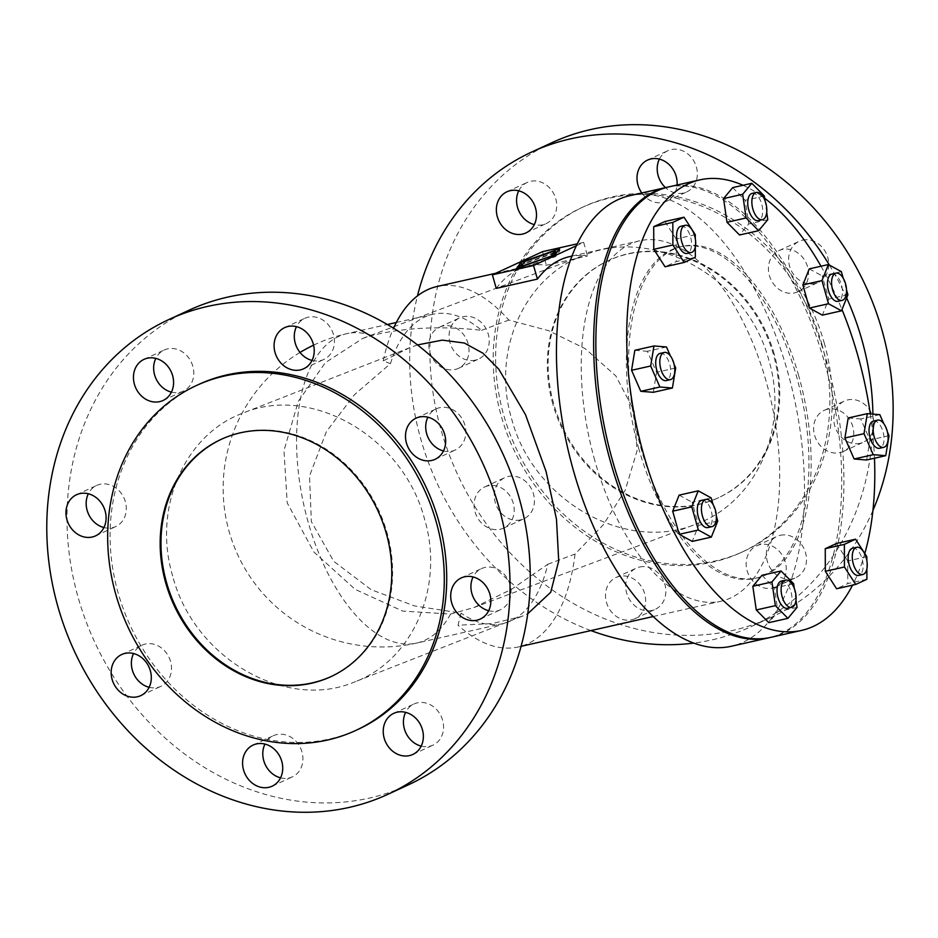 <?xml version="1.0" encoding="UTF-8"?>
<svg xmlns="http://www.w3.org/2000/svg" width="938" height="938" viewBox="0 0 938 938"><rect width="100%" height="100%" fill="white"/><g stroke="black" fill="none" stroke-linecap="round" stroke-linejoin="round"><path stroke-width="0.7" stroke-dasharray="4.69 3.52" d="M417.516 344.914L409.683 347.717L383.243 360.896L390.454 363.639L354.587 394.558L326.401 431.621L309.528 475.941L311.357 521.61L333.67 561.276L371.12 589.674L414.385 605.901L461.039 613.1L458.037 625.212L492.18 623.559L521.68 616.442L527.731 613.78M390.454 363.639A158.604 79.683 -102.7 0 1 432.864 314.253A158.604 79.683 -102.7 0 1 481.616 330.317C441.352 325.791 404.735 327.514 371.753 335.499L362.772 338.395L325.275 362.736L298.296 401.335L283.968 450.627L287.216 502.92L313.878 552.001L355.209 589.392L402.683 611.095L450.58 614.073L473.819 607.601L511.421 589.381L547.815 564.254A158.604 79.683 -102.7 0 1 502.651 623.688A158.604 79.683 -102.7 0 1 461.039 613.1M629.668 195.714A230.936 116.019 -102.7 0 1 787.568 371.542A230.936 116.019 -102.7 0 1 731.288 646.259M667.962 187.084A230.936 116.019 -102.7 0 1 824.772 363.158A230.936 116.019 -102.7 0 1 769.582 637.617M547.815 564.254L575.041 554.053L603.333 524.741L625.294 490.058L637.066 450.779L634.24 411.184L615.856 375.939L585.124 348.619L548.484 330.622L508.818 320.057A184.751 92.815 -102.7 0 0 436.991 286.524M383.243 360.896A184.751 92.815 -102.7 0 1 393.561 328.206M594.798 460.546A184.751 92.815 -102.7 0 1 639.833 240.773A184.751 92.815 -102.7 0 1 766.158 381.438A184.751 92.815 -102.7 0 1 721.123 601.211A184.751 92.815 -102.7 0 1 594.798 460.546M496.237 288.388A184.751 92.815 -102.7 0 1 528.54 265.864A184.751 92.815 -102.7 0 1 546.35 265.255L587.516 255.968A184.751 92.815 77.3 0 0 569.706 256.59M172.651 575.991C152.472 508.466 184.083 434.915 242.614 413.224C311.627 383.818 403.387 437.249 424.562 519.171C444.753 586.696 413.142 660.258 354.611 681.949C285.586 711.344 193.826 657.913 172.651 575.991M189.019 310.22A261.432 224.757 -114.8 0 0 85.452 619.854A261.432 224.757 -114.8 0 0 369.49 798.062A261.432 224.757 -114.8 0 0 408.194 784.942M421.197 746.12A22.653 19.475 -114.8 0 0 429.639 746.273A22.653 19.475 -114.8 0 0 433.004 745.135A22.653 19.475 -114.8 0 0 441.974 718.309A22.653 19.475 -114.8 0 0 417.363 702.855A22.653 19.475 -114.8 0 0 414.01 703.992A22.653 19.475 -114.8 0 0 405.603 712.352M280.556 777.837A22.653 19.475 -114.8 0 0 288.998 778.001A22.653 19.475 -114.8 0 0 292.351 776.863A22.653 19.475 -114.8 0 0 301.333 750.025A22.653 19.475 -114.8 0 0 276.722 734.583A22.653 19.475 -114.8 0 0 273.357 735.72A22.653 19.475 -114.8 0 0 264.962 744.069M488.675 610.72A22.653 19.475 -114.8 0 0 497.128 610.884A22.653 19.475 -114.8 0 0 500.482 609.747A22.653 19.475 -114.8 0 0 509.463 582.908A22.653 19.475 -114.8 0 0 484.84 567.467A22.653 19.475 -114.8 0 0 481.487 568.604A22.653 19.475 -114.8 0 0 473.092 576.952M149.13 687.308A22.653 19.475 -114.8 0 0 157.584 687.46A22.653 19.475 -114.8 0 0 160.937 686.323A22.653 19.475 -114.8 0 0 169.919 659.496A22.653 19.475 -114.8 0 0 145.296 644.043A22.653 19.475 -114.8 0 0 141.943 645.18A22.653 19.475 -114.8 0 0 133.548 653.54M443.475 450.955A22.653 19.475 -114.8 0 0 451.917 451.119A22.653 19.475 -114.8 0 0 455.282 449.982A22.653 19.475 -114.8 0 0 464.251 423.144A22.653 19.475 -114.8 0 0 439.641 407.702A22.653 19.475 -114.8 0 0 436.276 408.839A22.653 19.475 -114.8 0 0 427.88 417.199M103.93 527.543A22.653 19.475 -114.8 0 0 112.384 527.707A22.653 19.475 -114.8 0 0 115.737 526.57A22.653 19.475 -114.8 0 0 124.707 499.731A22.653 19.475 -114.8 0 0 100.096 484.289A22.653 19.475 -114.8 0 0 96.743 485.427A22.653 19.475 -114.8 0 0 88.336 493.775M312.049 360.426A22.653 19.475 -114.8 0 0 320.503 360.579A22.653 19.475 -114.8 0 0 323.856 359.442A22.653 19.475 -114.8 0 0 332.838 332.615A22.653 19.475 -114.8 0 0 308.215 317.173A22.653 19.475 -114.8 0 0 304.862 318.31A22.653 19.475 -114.8 0 0 296.467 326.659M171.408 392.143A22.653 19.475 -114.8 0 0 179.862 392.307A22.653 19.475 -114.8 0 0 183.215 391.169A22.653 19.475 -114.8 0 0 192.196 364.331A22.653 19.475 -114.8 0 0 167.574 348.889A22.653 19.475 -114.8 0 0 164.22 350.026A22.653 19.475 -114.8 0 0 155.825 358.375M221.591 439.172A130.722 112.384 65.2 0 1 221.989 438.984A130.722 112.384 65.2 0 1 387.042 532.796A130.722 112.384 65.2 0 1 331.583 676.333A130.722 112.384 65.2 0 1 331.173 676.521M358.035 729.389A189.98 163.318 65.2 0 1 118.165 593.051A189.98 163.318 65.2 0 1 198.774 384.428M511.585 418.618C532.608 500.024 624.931 553.103 695.421 524.342C755.981 502.862 789.339 428.572 768.961 360.567C747.938 279.161 655.627 226.07 585.124 254.843C524.577 276.311 491.219 350.601 511.585 418.618M551.931 142.67A261.432 224.757 -114.8 0 0 448.364 452.304A261.432 224.757 -114.8 0 0 732.402 630.512A261.432 224.757 -114.8 0 0 771.106 617.38A261.432 224.757 -114.8 0 0 872.938 510.413M872.903 414.104A261.432 224.757 65.2 0 1 750.904 626.713A261.432 224.757 65.2 0 1 712.2 639.833A261.432 224.757 65.2 0 1 693.733 643.093M590.905 630.582A261.432 224.757 65.2 0 1 417.469 295.88M772.349 588.056A22.653 19.475 -114.8 0 0 775.703 586.918A22.653 19.475 -114.8 0 0 784.684 560.08A22.653 19.475 -114.8 0 0 760.061 544.638A22.653 19.475 -114.8 0 0 756.708 545.775A22.653 19.475 -114.8 0 0 747.738 572.602A22.653 19.475 -114.8 0 0 772.349 588.056M780.275 535.305A22.653 19.475 65.2 0 1 804.886 550.747A22.653 19.475 65.2 0 1 795.916 577.585A22.653 19.475 65.2 0 1 792.563 578.723A22.653 19.475 65.2 0 1 767.941 563.281A22.653 19.475 65.2 0 1 776.922 536.442A22.653 19.475 65.2 0 1 780.275 535.305M631.708 619.772A22.653 19.475 -114.8 0 0 635.061 618.634A22.653 19.475 -114.8 0 0 644.043 591.796A22.653 19.475 -114.8 0 0 619.42 576.354A22.653 19.475 -114.8 0 0 616.067 577.491A22.653 19.475 -114.8 0 0 607.097 604.33A22.653 19.475 -114.8 0 0 631.708 619.772M639.634 567.021A22.653 19.475 65.2 0 1 664.245 582.475A22.653 19.475 65.2 0 1 655.275 609.301A22.653 19.475 65.2 0 1 651.91 610.439A22.653 19.475 65.2 0 1 627.299 594.997A22.653 19.475 65.2 0 1 636.281 568.158A22.653 19.475 65.2 0 1 639.634 567.021M860.04 443.322A22.653 19.475 65.2 0 1 835.43 427.88A22.653 19.475 65.2 0 1 844.399 401.042A22.653 19.475 65.2 0 1 847.753 399.905A22.653 19.475 65.2 0 1 872.375 415.346A22.653 19.475 65.2 0 1 863.394 442.185A22.653 19.475 65.2 0 1 860.04 443.322M827.551 409.238A22.653 19.475 -114.8 0 0 824.197 410.375A22.653 19.475 -114.8 0 0 815.216 437.214A22.653 19.475 -114.8 0 0 839.838 452.655A22.653 19.475 -114.8 0 0 843.192 451.518A22.653 19.475 -114.8 0 0 852.161 424.68A22.653 19.475 -114.8 0 0 827.551 409.238M520.496 519.91A22.653 19.475 65.2 0 1 495.885 504.456A22.653 19.475 65.2 0 1 504.855 477.63A22.653 19.475 65.2 0 1 508.208 476.492A22.653 19.475 65.2 0 1 532.831 491.934A22.653 19.475 65.2 0 1 523.85 518.773A22.653 19.475 65.2 0 1 520.496 519.91M488.006 485.814A22.653 19.475 -114.8 0 0 484.653 486.951A22.653 19.475 -114.8 0 0 475.672 513.789A22.653 19.475 -114.8 0 0 500.294 529.231A22.653 19.475 -114.8 0 0 503.647 528.094A22.653 19.475 -114.8 0 0 512.629 501.267A22.653 19.475 -114.8 0 0 488.006 485.814M802.553 240.151A22.653 19.475 65.2 0 1 827.164 255.593A22.653 19.475 65.2 0 1 818.194 282.432A22.653 19.475 65.2 0 1 814.829 283.569A22.653 19.475 65.2 0 1 790.218 268.116A22.653 19.475 65.2 0 1 799.199 241.289A22.653 19.475 65.2 0 1 802.553 240.151M794.627 292.891A22.653 19.475 -114.8 0 0 797.98 291.753A22.653 19.475 -114.8 0 0 806.961 264.926A22.653 19.475 -114.8 0 0 782.339 249.473A22.653 19.475 -114.8 0 0 778.986 250.61A22.653 19.475 -114.8 0 0 770.016 277.449A22.653 19.475 -114.8 0 0 794.627 292.891M442.795 326.061A22.653 19.475 -114.8 0 0 439.441 327.198A22.653 19.475 -114.8 0 0 430.472 354.036A22.653 19.475 -114.8 0 0 455.082 369.478A22.653 19.475 -114.8 0 0 458.436 368.341A22.653 19.475 -114.8 0 0 467.417 341.502A22.653 19.475 -114.8 0 0 442.795 326.061M475.296 360.145A22.653 19.475 65.2 0 1 450.674 344.703A22.653 19.475 65.2 0 1 459.655 317.865A22.653 19.475 65.2 0 1 463.009 316.727A22.653 19.475 65.2 0 1 487.619 332.181A22.653 19.475 65.2 0 1 478.65 359.008A22.653 19.475 65.2 0 1 475.296 360.145M641.791 192.982A22.653 19.475 -114.8 0 0 663.213 202.362A22.653 19.475 -114.8 0 0 666.566 201.224A22.653 19.475 -114.8 0 0 677.072 185.021M659.379 159.097A22.653 19.475 65.2 0 1 667.774 150.748A22.653 19.475 65.2 0 1 671.127 149.611A22.653 19.475 65.2 0 1 695.75 165.053A22.653 19.475 65.2 0 1 686.768 191.891A22.653 19.475 65.2 0 1 683.415 193.029A22.653 19.475 65.2 0 1 665.499 187.635M518.737 190.824A22.653 19.475 65.2 0 1 527.133 182.476A22.653 19.475 65.2 0 1 530.486 181.339A22.653 19.475 65.2 0 1 555.108 196.781A22.653 19.475 65.2 0 1 546.127 223.619A22.653 19.475 65.2 0 1 542.774 224.757A22.653 19.475 65.2 0 1 534.32 224.592M821.758 343.883A189.98 163.318 65.2 0 1 741.161 552.505A189.98 163.318 65.2 0 1 501.291 416.167A189.98 163.318 65.2 0 1 581.888 207.544A189.98 163.318 65.2 0 1 821.758 343.883M824.185 342.769A189.98 163.318 65.2 0 1 743.588 551.392A189.98 163.318 65.2 0 1 503.706 415.053A189.98 163.318 65.2 0 1 584.315 206.43A189.98 163.318 65.2 0 1 824.185 342.769M774.202 354.036A130.722 112.384 -114.8 0 0 609.161 260.225A130.722 112.384 -114.8 0 0 553.69 403.774A130.722 112.384 -114.8 0 0 718.743 497.586A130.722 112.384 -114.8 0 0 774.202 354.036M552.881 404.149A130.722 112.384 65.2 0 1 608.352 260.6A130.722 112.384 65.2 0 1 773.393 354.412A130.722 112.384 65.2 0 1 717.933 497.961A130.722 112.384 65.2 0 1 552.881 404.149M870.288 413.893A230.936 116.019 -102.7 0 1 874.474 458.225M864.801 553.514A230.936 116.019 -102.7 0 1 852.548 585.16M770.684 637.383A230.936 116.019 77.3 0 0 826.976 362.654A230.936 116.019 77.3 0 0 669.064 186.826M638.86 448.985A169.93 85.37 -102.7 0 1 680.285 246.835A169.93 85.37 -102.7 0 1 796.479 376.22A169.93 85.37 -102.7 0 1 755.055 578.371A169.93 85.37 -102.7 0 1 638.86 448.985M798.684 375.716A169.93 85.37 77.3 0 0 682.489 246.331A169.93 85.37 77.3 0 0 641.064 448.481A169.93 85.37 77.3 0 0 757.271 577.867A169.93 85.37 77.3 0 0 798.684 375.716M701.706 500.364A13.941 7 -102.7 0 1 711.25 510.976A13.941 7 -102.7 0 1 707.85 527.566M660.118 353.392A13.941 7 -102.7 0 1 669.65 364.003A13.941 7 -102.7 0 1 666.261 380.594M781.424 581.068A13.941 7 -102.7 0 1 790.957 591.679A13.941 7 -102.7 0 1 787.557 608.27M681.011 226.234A13.941 7 -102.7 0 1 690.544 236.845A13.941 7 -102.7 0 1 687.155 253.436M852.572 548.226A13.941 7 -102.7 0 1 862.104 558.837A13.941 7 -102.7 0 1 858.704 575.428M752.159 193.392A13.941 7 -102.7 0 1 761.691 204.003A13.941 7 -102.7 0 1 758.291 220.594M873.466 421.068A13.941 7 -102.7 0 1 882.998 431.679A13.941 7 -102.7 0 1 879.598 448.27M831.865 274.095A13.941 7 -102.7 0 1 841.409 284.706A13.941 7 -102.7 0 1 838.009 301.297M879.821 414.655L860.709 418.958L869.936 439.969L866.642 459.995M848.198 417.973L860.709 418.958M666.472 346.966L647.361 351.281L656.588 372.292L653.305 392.307M634.85 350.284L647.361 351.281M711.203 497.914L692.092 502.229L698.646 525.362L692.221 541.414M679.124 495.135L692.092 502.229M887.43 431.996L883.748 423.589M889.036 435.666L869.936 439.969M847.917 294.778L828.805 299.093L822.38 315.145M841.363 271.645L822.251 275.96L828.805 299.093M809.283 268.866L822.251 275.96M846.522 289.865L843.239 278.281M866.9 579.274L847.788 583.588L836.59 588.759M866.829 556.656L847.718 560.959L847.788 583.588M836.45 543.512L847.718 560.959M866.876 568.897L866.841 560.666M767.776 219.691L748.665 224.006L739.543 234.992M764.353 196.007L745.241 200.31L748.665 224.006M732.684 187.612L745.241 200.31M766.721 212.398L765.033 200.755M695.351 257.282L676.239 261.596L665.042 266.767M695.281 234.664L676.169 238.979L676.239 261.596M664.901 221.52L676.169 238.979M695.316 246.905L695.293 238.674M797.042 607.378L777.93 611.682L768.808 622.668M793.618 583.682L774.507 587.997L777.93 611.682M761.961 575.287L774.507 587.997M795.987 600.086L794.298 588.443M674.094 364.307L670.4 355.912M675.7 367.977L656.588 372.292M716.362 516.146L713.079 504.55M717.746 521.059L698.646 525.362M743.002 185.29A230.936 116.019 -102.7 0 1 764.681 198.281M821.008 266.216A230.936 116.019 -102.7 0 1 841.996 309.563M829.415 265.114A261.432 224.757 65.2 0 1 846.651 297.944M575.041 554.053A184.751 92.815 -102.7 0 1 518.292 646.962A184.751 92.815 -102.7 0 1 458.037 625.212M481.616 330.317L508.818 320.057M551.591 256.004L551.99 257.399L521.716 268.209L525.116 263.461L555.39 252.662M521.329 266.802L521.716 268.209M524.6 261.62L525.116 263.461M553.467 255.335L551.99 257.399M519.042 267.623L517.096 270.343L555.683 256.566L560.009 250.528L557.547 251.407M516.568 268.502L517.096 270.343M555.155 254.737L555.683 256.566M559.494 248.687L560.009 250.528M555.261 252.216L523.123 263.695M576.307 245.779L583.671 242.379L577.233 243.833M542.504 251.665L546.35 265.255M583.671 242.379L587.516 255.968M371.753 335.499A158.604 79.683 77.3 0 0 346.861 333.647A158.604 79.683 77.3 0 0 338.759 336.402A158.604 79.683 77.3 0 0 308.203 522.325A158.604 79.683 77.3 0 0 416.66 643.081A158.604 79.683 77.3 0 0 424.762 640.326A158.604 79.683 77.3 0 0 450.58 614.073M313.585 345.161A158.604 158.604 0 0 1 346.861 333.647L387.394 324.501M396.317 322.496L432.864 314.253M495.71 273.275L528.54 265.864M571.922 256.086L639.833 240.773M409.683 347.717L242.614 413.224M412.79 754.469L433.004 745.135M253.154 745.053L273.357 735.72M480.279 619.068L500.482 609.747M140.735 695.656L160.937 686.323M435.068 459.315L455.282 449.982M76.529 494.748L96.743 485.427M284.66 327.632L304.862 318.31M144.018 359.36L164.22 350.026M331.583 676.333L330.774 676.708M473.819 607.601L695.421 524.342M775.703 586.918L795.916 577.585M635.061 618.634L655.275 609.301M824.197 410.375L844.399 401.042M484.653 486.951L504.855 477.63M797.98 291.753L818.194 282.432M439.441 327.198L459.655 317.865M666.566 201.224L686.768 191.891M525.925 232.941L546.127 223.619M743.588 551.392L741.161 552.505M609.161 260.225L608.352 260.6M682.489 246.331L680.285 246.835M300.019 352.442A158.604 158.604 0 0 0 416.66 643.081L502.651 623.688M778.986 250.61L799.199 241.289M303.654 368.775L323.856 359.442M843.192 451.518L863.394 442.185M506.93 191.798L527.133 182.476M461.285 577.925L481.487 568.604M750.904 626.713L771.106 617.38M503.647 528.094L523.85 518.773M518.292 646.962L521.082 646.329M653.223 616.524L721.123 601.211M718.743 497.586L717.933 497.961M584.315 206.43L581.888 207.544M221.989 438.984L221.18 439.347M95.524 535.891L115.737 526.57M272.149 786.185L292.351 776.863M121.741 654.513L141.943 645.18M393.796 713.326L414.01 703.992M647.572 160.081L667.774 150.748M362.772 338.395L585.124 254.843M416.073 418.172L436.276 408.839M521.68 616.442L354.611 681.949M757.271 577.867L755.055 578.371M756.708 545.775L776.922 536.442M458.436 368.341L478.65 359.008M616.067 577.491L636.281 568.158M163.013 400.503L183.215 391.169"/><path stroke-width="1.41" d="M769.582 637.617A230.936 116.019 -102.7 0 1 768.48 637.875L731.288 646.259A230.936 116.019 -102.7 0 1 573.388 470.43A230.936 116.019 -102.7 0 1 629.668 195.714L666.859 187.33A230.936 116.019 -102.7 0 1 667.962 187.084M768.48 637.875A230.936 116.019 -102.7 0 1 610.579 462.047A230.936 116.019 -102.7 0 1 666.859 187.33M393.561 328.206A184.751 92.815 -102.7 0 1 436.991 286.524L495.71 273.275M527.731 613.78L550.747 592.23L558.72 560.936L556.469 519.195L546.08 471.533L525.456 414.573L498.758 369.138L482.988 353.239L464.322 343.027L442.29 340.142L417.516 344.914M571.922 256.086L569.706 256.59A184.751 92.815 77.3 0 0 537.404 279.102L496.237 288.388L492.391 274.811L533.558 265.524L576.307 245.779M349.288 807.395A261.432 224.757 65.2 0 1 65.238 629.187A261.432 224.757 65.2 0 1 168.817 319.553A261.432 224.757 65.2 0 1 207.521 306.433A261.432 224.757 65.2 0 1 491.571 484.641A261.432 224.757 65.2 0 1 387.992 794.275A261.432 224.757 65.2 0 1 349.288 807.395M387.992 794.275L408.194 784.942A261.432 224.757 -114.8 0 0 511.773 475.308A261.432 224.757 -114.8 0 0 227.735 297.1A261.432 224.757 -114.8 0 0 189.019 310.22L168.817 319.553M409.437 755.606A22.653 19.475 -114.8 0 0 412.79 754.469A22.653 19.475 -114.8 0 0 421.772 727.63A22.653 19.475 -114.8 0 0 397.149 712.188A22.653 19.475 -114.8 0 0 393.796 713.326A22.653 19.475 -114.8 0 0 384.826 740.164A22.653 19.475 -114.8 0 0 409.437 755.606M256.508 743.916A22.653 19.475 -114.8 0 0 253.154 745.053A22.653 19.475 -114.8 0 0 244.173 771.88A22.653 19.475 -114.8 0 0 268.796 787.322A22.653 19.475 -114.8 0 0 272.149 786.185A22.653 19.475 -114.8 0 0 281.13 759.358A22.653 19.475 -114.8 0 0 256.508 743.916M264.962 744.069A22.653 19.475 -114.8 0 0 280.556 777.837M476.926 620.206A22.653 19.475 -114.8 0 0 480.279 619.068A22.653 19.475 -114.8 0 0 489.249 592.241A22.653 19.475 -114.8 0 0 464.638 576.788A22.653 19.475 -114.8 0 0 461.285 577.925A22.653 19.475 -114.8 0 0 452.304 604.764A22.653 19.475 -114.8 0 0 476.926 620.206M137.382 696.793A22.653 19.475 -114.8 0 0 140.735 695.656A22.653 19.475 -114.8 0 0 149.717 668.817A22.653 19.475 -114.8 0 0 125.094 653.376A22.653 19.475 -114.8 0 0 121.741 654.513A22.653 19.475 -114.8 0 0 112.759 681.351A22.653 19.475 -114.8 0 0 137.382 696.793M431.715 460.452A22.653 19.475 -114.8 0 0 435.068 459.315A22.653 19.475 -114.8 0 0 444.049 432.477A22.653 19.475 -114.8 0 0 419.427 417.035A22.653 19.475 -114.8 0 0 416.073 418.172A22.653 19.475 -114.8 0 0 407.092 445.011A22.653 19.475 -114.8 0 0 431.715 460.452M79.882 493.611A22.653 19.475 -114.8 0 0 76.529 494.748A22.653 19.475 -114.8 0 0 67.559 521.587A22.653 19.475 -114.8 0 0 92.17 537.028A22.653 19.475 -114.8 0 0 95.524 535.891A22.653 19.475 -114.8 0 0 104.505 509.064A22.653 19.475 -114.8 0 0 79.882 493.611M88.336 493.775A22.653 19.475 -114.8 0 0 103.93 527.543M288.013 326.494A22.653 19.475 -114.8 0 0 284.66 327.632A22.653 19.475 -114.8 0 0 275.678 354.47A22.653 19.475 -114.8 0 0 300.301 369.912A22.653 19.475 -114.8 0 0 303.654 368.775A22.653 19.475 -114.8 0 0 312.635 341.948A22.653 19.475 -114.8 0 0 288.013 326.494M296.467 326.659A22.653 19.475 -114.8 0 0 312.049 360.426M147.372 358.222A22.653 19.475 -114.8 0 0 144.018 359.36A22.653 19.475 -114.8 0 0 135.037 386.186A22.653 19.475 -114.8 0 0 159.659 401.64A22.653 19.475 -114.8 0 0 163.013 400.503A22.653 19.475 -114.8 0 0 171.982 373.664A22.653 19.475 -114.8 0 0 147.372 358.222M155.825 358.375A22.653 19.475 -114.8 0 0 171.408 392.143M386.233 533.159A130.722 112.384 65.2 0 1 330.774 676.708A130.722 112.384 65.2 0 1 165.721 582.897A130.722 112.384 65.2 0 1 221.18 439.347A130.722 112.384 65.2 0 1 386.233 533.159M331.173 676.521A130.722 112.384 65.2 0 1 166.53 582.521A130.722 112.384 65.2 0 1 221.591 439.172M436.217 521.891A189.98 163.318 -114.8 0 0 196.347 385.553A189.98 163.318 -114.8 0 0 115.737 594.176A189.98 163.318 -114.8 0 0 355.608 730.514A189.98 163.318 -114.8 0 0 436.217 521.891M196.347 385.553L198.774 384.428A189.98 163.318 65.2 0 1 438.644 520.766A189.98 163.318 65.2 0 1 358.035 729.389L355.608 730.514M872.938 510.413A261.432 224.757 -114.8 0 0 834.046 232.589A261.432 224.757 -114.8 0 0 590.647 129.55A261.432 224.757 -114.8 0 0 551.931 142.67L531.729 152.003A261.432 224.757 65.2 0 1 570.433 138.871A261.432 224.757 65.2 0 1 829.415 265.114M693.733 643.093A261.432 224.757 65.2 0 1 590.905 630.582M417.469 295.88A261.432 224.757 65.2 0 1 531.729 152.003M677.072 185.021A22.653 19.475 -114.8 0 0 650.925 158.944A22.653 19.475 -114.8 0 0 647.572 160.081A22.653 19.475 -114.8 0 0 641.791 192.982M522.572 234.078A22.653 19.475 -114.8 0 0 525.925 232.941A22.653 19.475 -114.8 0 0 534.894 206.114A22.653 19.475 -114.8 0 0 510.284 190.66A22.653 19.475 -114.8 0 0 506.93 191.798A22.653 19.475 -114.8 0 0 497.949 218.636A22.653 19.475 -114.8 0 0 522.572 234.078M841.996 309.563A230.936 116.019 -102.7 0 1 857.848 355.69A230.936 116.019 -102.7 0 1 870.288 413.893M874.474 458.225A230.936 116.019 -102.7 0 1 864.801 553.514M852.548 585.16A230.936 116.019 -102.7 0 1 801.556 630.418A230.936 116.019 -102.7 0 1 643.656 454.59A230.936 116.019 -102.7 0 1 699.936 179.862A230.936 116.019 -102.7 0 1 743.002 185.29M699.936 179.862L669.064 186.826A230.936 116.019 77.3 0 0 612.784 461.543A230.936 116.019 77.3 0 0 770.684 637.383L801.556 630.418M702.433 516.029A13.941 7 77.3 0 0 711.965 526.64A13.941 7 77.3 0 0 715.366 510.049A13.941 7 77.3 0 0 705.822 499.438A13.941 7 77.3 0 0 702.433 516.029M711.965 526.64L707.85 527.566A13.941 7 -102.7 0 1 698.318 516.955A13.941 7 -102.7 0 1 701.706 500.364L705.822 499.438M673.765 363.076A13.941 7 77.3 0 0 664.233 352.454A13.941 7 77.3 0 0 660.833 369.044A13.941 7 77.3 0 0 670.377 379.667A13.941 7 77.3 0 0 673.765 363.076M670.377 379.667L666.261 380.594A13.941 7 -102.7 0 1 656.717 369.971A13.941 7 -102.7 0 1 660.118 353.392L664.233 352.454M791.672 607.343L787.557 608.27A13.941 7 -102.7 0 1 778.024 597.658A13.941 7 -102.7 0 1 781.424 581.068L785.54 580.141A13.941 7 77.3 0 0 782.14 596.732A13.941 7 77.3 0 0 791.672 607.343A13.941 7 77.3 0 0 795.072 590.752A13.941 7 77.3 0 0 785.54 580.141M691.271 252.51L687.155 253.436A13.941 7 -102.7 0 1 677.623 242.825A13.941 7 -102.7 0 1 681.011 226.234L685.127 225.308A13.941 7 77.3 0 0 681.738 241.887A13.941 7 77.3 0 0 691.271 252.51A13.941 7 77.3 0 0 694.671 235.919A13.941 7 77.3 0 0 685.127 225.308M862.819 574.502L858.704 575.428A13.941 7 -102.7 0 1 849.171 564.805A13.941 7 -102.7 0 1 852.572 548.226L856.687 547.3A13.941 7 77.3 0 0 853.287 563.879A13.941 7 77.3 0 0 862.819 574.502A13.941 7 77.3 0 0 866.22 557.911A13.941 7 77.3 0 0 856.687 547.3M765.807 203.077A13.941 7 77.3 0 0 756.274 192.454A13.941 7 77.3 0 0 752.874 209.045A13.941 7 77.3 0 0 762.406 219.656A13.941 7 77.3 0 0 765.807 203.077M762.406 219.656L758.291 220.594A13.941 7 -102.7 0 1 748.759 209.971A13.941 7 -102.7 0 1 752.159 193.392L756.274 192.454M887.114 430.753A13.941 7 77.3 0 0 877.581 420.142A13.941 7 77.3 0 0 874.181 436.721A13.941 7 77.3 0 0 883.713 447.344A13.941 7 77.3 0 0 887.114 430.753M883.713 447.344L879.598 448.27A13.941 7 -102.7 0 1 870.065 437.659A13.941 7 -102.7 0 1 873.466 421.068L877.581 420.142M845.525 283.78A13.941 7 77.3 0 0 835.993 273.157A13.941 7 77.3 0 0 832.592 289.748A13.941 7 77.3 0 0 842.125 300.359A13.941 7 77.3 0 0 845.525 283.78M842.125 300.359L838.009 301.297A13.941 7 -102.7 0 1 828.477 290.674A13.941 7 -102.7 0 1 831.865 274.095L835.993 273.157M883.748 423.589L879.821 414.655L867.31 413.658L848.198 417.973L844.904 437.987L864.015 433.673L873.243 454.684L854.131 458.999L844.904 437.987M867.31 413.658L864.015 433.673M828.395 264.551L821.969 280.603L802.858 284.906L809.283 268.866L828.395 264.551L841.363 271.645L843.239 278.281M821.969 280.603L828.512 303.736L809.4 308.051L802.858 284.906M828.512 303.736L841.492 310.83L822.38 315.145L809.4 308.051M855.562 539.198L844.364 544.368L825.252 548.683L836.45 543.512L855.562 539.198L866.829 556.656L866.841 560.666M844.364 544.368L844.435 566.998L825.323 571.301L825.252 548.683M844.435 566.998L855.702 584.444L836.59 588.759L825.323 571.301M751.795 183.297L742.673 194.283L723.561 198.598L732.684 187.612L751.795 183.297L764.353 196.007L765.033 200.755M742.673 194.283L746.097 217.968L726.985 222.283L723.561 198.598M746.097 217.968L758.654 230.678L739.543 234.992L726.985 222.283M684.013 217.206L672.816 222.376L653.704 226.691L664.901 221.52L684.013 217.206L695.281 234.664L695.293 238.674M672.816 222.376L672.886 245.006L653.774 249.32L653.704 226.691M672.886 245.006L684.154 262.452L665.042 266.767L653.774 249.32M781.061 570.984L771.939 581.97L752.827 586.273L761.961 575.287L781.061 570.984L793.618 583.682L794.298 588.443M771.939 581.97L775.374 605.655L756.263 609.958L752.827 586.273M775.374 605.655L787.92 618.353L768.808 622.668L756.263 609.958M670.4 355.912L666.472 346.966L653.962 345.981L634.85 350.284L631.567 370.299L650.679 365.996L659.895 387.007L640.783 391.322L631.567 370.299M653.962 345.981L650.679 365.996M713.079 504.55L711.203 497.914L698.235 490.832L679.124 495.135L672.698 511.187L691.81 506.872L698.353 530.017L679.241 534.32L672.698 511.187M698.235 490.832L691.81 506.872M873.243 454.684L885.753 455.68L866.642 459.995L854.131 458.999M885.753 455.68L889.036 435.666L887.43 431.996M841.492 310.83L847.917 294.778L846.522 289.865M855.702 584.444L866.9 579.274L866.876 568.897M758.654 230.678L767.776 219.691L766.721 212.398M684.154 262.452L695.351 257.282L695.316 246.905M787.92 618.353L797.042 607.378L795.987 600.086M659.895 387.007L672.405 388.004L653.305 392.307L640.783 391.322M672.405 388.004L675.7 367.977L674.094 364.307M698.353 530.017L711.321 537.111L692.221 541.414L679.241 534.32M711.321 537.111L717.746 521.059L716.362 516.146M764.681 198.281A230.936 116.019 -102.7 0 1 821.008 266.216M665.499 187.635A22.653 19.475 65.2 0 1 659.379 159.097M534.32 224.592A22.653 19.475 65.2 0 1 518.737 190.824M427.88 417.199A22.653 19.475 -114.8 0 0 443.475 450.955M133.548 653.54A22.653 19.475 -114.8 0 0 149.13 687.308M473.092 576.952A22.653 19.475 -114.8 0 0 488.675 610.72M405.603 712.352A22.653 19.475 -114.8 0 0 421.197 746.12M846.651 297.944A261.432 224.757 65.2 0 1 872.903 414.104M551.462 255.57L554.862 250.821L524.6 261.62L521.2 266.369L551.591 256.004M554.862 250.821L555.39 252.662L553.467 255.335M520.907 262.452L559.494 248.687L555.155 254.737L516.568 268.502L520.907 262.452L521.422 264.293L519.042 267.623M557.547 251.407L555.261 252.216M523.123 263.695L521.422 264.293M577.233 243.833L542.504 251.665L492.391 274.811M533.558 265.524L537.404 279.102M387.394 324.501L396.317 322.496M521.082 646.329L653.223 616.524M313.585 345.161A158.604 158.604 0 0 0 300.019 352.442"/></g></svg>

